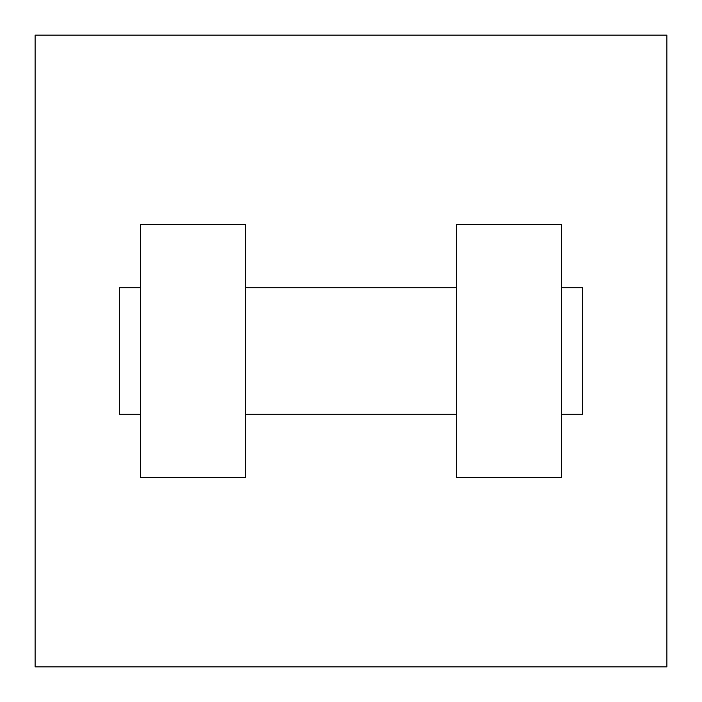 <?xml version="1.0" encoding="UTF-8"?>
<svg xmlns="http://www.w3.org/2000/svg" width="702" height="702" viewBox="0 0 702 702"><rect width="100%" height="100%" fill="white"/><g stroke="black" fill="none" stroke-linecap="round" stroke-linejoin="round"><path stroke-width="1.05" d="M666.9 35.1L666.9 666.9L35.1 666.9L35.1 35.1L666.9 35.1M456.3 224.64L456.3 477.36L561.6 477.36L561.6 224.64L456.3 224.64M245.7 477.36L245.7 224.64L140.4 224.64L140.4 477.36L245.7 477.36M561.6 414.18L582.66 414.18L582.66 287.82L561.6 287.82M140.4 287.82L119.34 287.82L119.34 414.18L140.4 414.18M456.3 287.82L245.7 287.82M456.3 414.18L245.7 414.18"/></g></svg>
